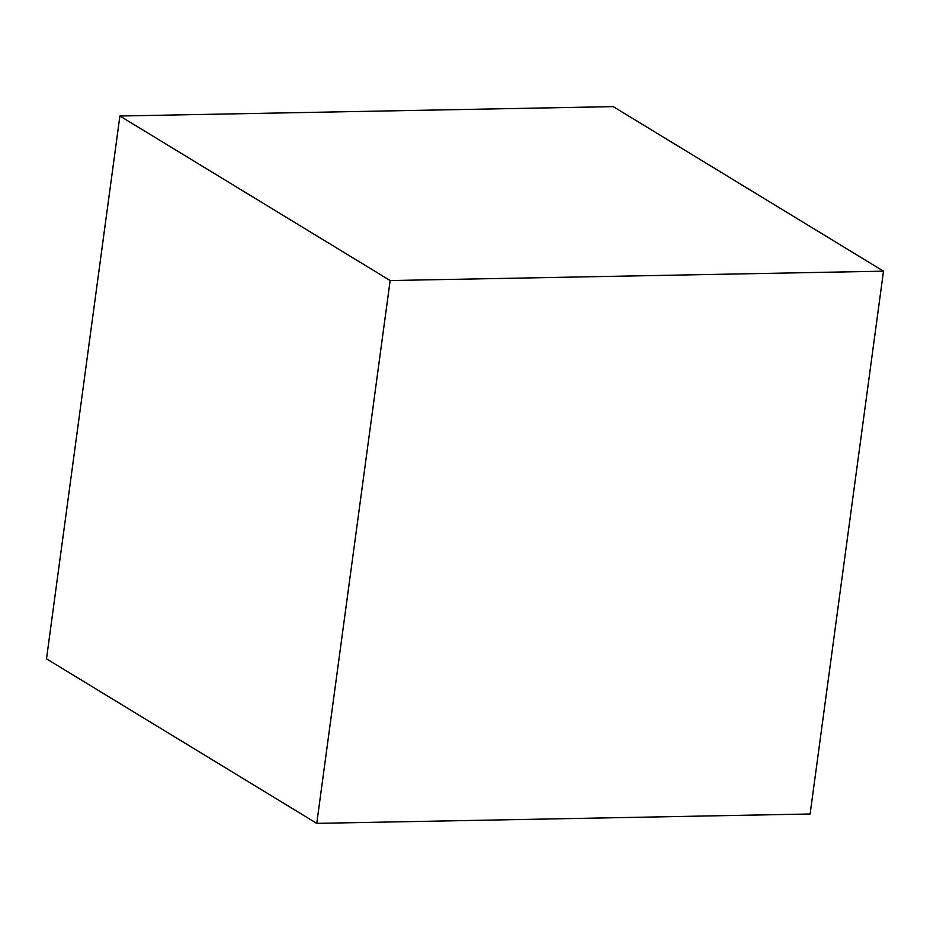 <?xml version="1.0" encoding="UTF-8"?>
<svg xmlns="http://www.w3.org/2000/svg" width="930" height="930" viewBox="0 0 930 930"><rect width="100%" height="100%" fill="white"/><g stroke="black" fill="none" stroke-linecap="round" stroke-linejoin="round"><path stroke-width="1.4" d="M119.889 116.006L46.5 658.835L316.758 823.375L810.111 813.994L883.5 271.165L613.242 106.625L119.889 116.006L390.147 280.546L316.758 823.375M390.147 280.546L883.5 271.165"/></g></svg>

